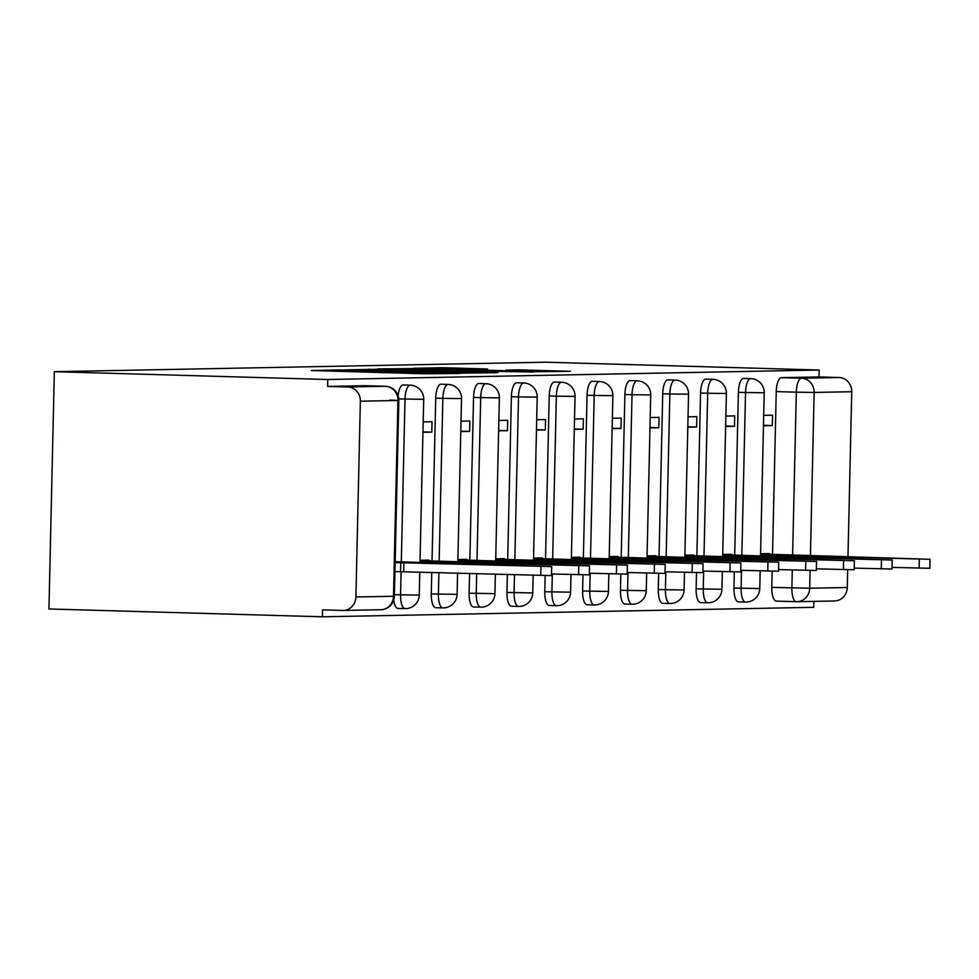 <?xml version="1.0" encoding="UTF-8"?>
<svg xmlns="http://www.w3.org/2000/svg" width="979" height="979" viewBox="0 0 979 979"><rect width="100%" height="100%" fill="white"/><g stroke="black" fill="none" stroke-linecap="round" stroke-linejoin="round"><path stroke-width="1.47" d="M338.783 369.915L311.359 370.539L425.841 373.807L460.179 373.44L338.783 369.915M734.323 571.92L733.956 588.098A13.841 4.846 91.6 0 0 738.411 601.84A13.841 4.846 91.6 0 0 738.496 601.84M696.485 572.642L696.118 588.832A13.841 4.846 91.6 0 0 700.572 602.574A13.841 4.846 91.6 0 0 700.658 602.574M658.659 573.376L658.292 589.566A13.841 4.846 91.6 0 0 662.746 603.309A13.841 4.846 91.6 0 0 662.82 603.309M620.821 574.11L620.453 590.288A13.841 4.846 91.6 0 0 624.908 604.031A13.841 4.846 91.6 0 0 624.994 604.031M582.982 574.832L582.615 591.022A13.841 4.846 91.6 0 0 587.07 604.765A13.841 4.846 91.6 0 0 587.155 604.765M545.156 575.566L544.789 591.757A13.841 4.846 91.6 0 0 549.243 605.499A13.841 4.846 91.6 0 0 549.317 605.499M507.355 574.502L506.951 592.479A13.841 4.846 91.6 0 0 511.405 606.221A13.841 4.846 91.6 0 0 511.491 606.221M469.565 573.425L469.112 593.213A13.841 4.846 91.6 0 0 473.567 606.956A13.841 4.846 91.6 0 0 473.652 606.956M431.763 572.348L431.274 593.947A13.841 4.846 91.6 0 0 435.728 607.69A13.841 4.846 91.6 0 0 435.814 607.69M393.717 600.139A13.841 4.846 91.6 0 0 397.902 608.412A13.841 4.846 91.6 0 0 397.976 608.412M487.554 368.973L442.716 367.7L414.19 368.263L533.09 371.739L570.353 371.31L518.405 369.866L505.947 370.123L541.399 371.408L516.863 371.114L429.695 368.422L487.554 368.973M819.154 370.025L327.781 379.509L54.334 371.69L545.707 362.206L819.154 370.025L818.995 376.939L839.076 377.515A13.841 12.96 88.9 0 1 851.73 391.722L847.973 556.855M377.417 369.267L344.559 369.891L459.053 373.17L496.316 372.73L377.417 369.267L377.392 370.086M377.6 368.948L414.435 368.545L533.335 372.02L456.96 370.686L497.981 372.509L377.6 369.034M796.257 601.681L776.335 601.118A13.841 4.846 -88.4 0 1 776.249 601.118A13.841 4.846 -88.4 0 1 771.795 587.376L772.162 571.185M772.541 554.322L776.237 391.6L796.319 392.163A13.841 4.846 -88.4 0 1 801.483 378.237L839.076 377.515M355.915 596.982L393.509 596.26L397.951 400.472L360.358 401.206L355.915 596.982A13.841 12.96 -91.1 0 1 343.225 610.443A13.841 12.96 -91.1 0 1 342.638 610.443L322.556 609.868L322.397 616.794L813.769 607.31L813.904 601.363M322.397 616.794L48.95 608.975L54.334 371.69M847.692 569.717L847.288 587.498A13.841 12.96 88.9 0 1 834.585 600.971L796.992 601.693A13.841 12.96 88.9 0 1 796.416 601.693A13.841 4.846 -88.4 0 1 796.331 601.693A13.841 4.846 -88.4 0 1 791.876 587.951L792.292 569.974M360.358 401.206A13.841 12.96 -91.1 0 0 347.716 386.999L385.298 386.277A13.841 4.846 -88.4 0 1 385.383 386.277A13.841 4.846 -88.4 0 1 385.493 386.277M327.781 379.509L327.622 386.424L347.716 386.999M428.875 560.808L428.9 560.11L420.052 560.282M422.952 432.302L431.8 432.131L422.965 431.874M431.8 432.131L432.033 421.753L423.185 421.925M466.714 560.074L466.726 559.376L457.891 559.547M460.791 431.568L469.639 431.396L460.803 431.139M469.639 431.396L469.871 421.019L461.023 421.19M504.552 559.339L504.564 558.642L495.717 558.813M498.629 430.833L507.465 430.662L498.629 430.417M507.465 430.662L507.709 420.285L498.862 420.456M542.378 558.617L542.403 557.92L533.555 558.091M536.455 430.111L545.303 429.94L536.468 429.683M545.303 429.94L545.536 419.563L536.7 419.734M580.217 557.883L580.229 557.186L571.393 557.357M574.294 429.377L583.141 429.206L574.306 428.949M583.141 429.206L583.374 418.828L574.526 419M618.055 557.149L618.067 556.451L609.219 556.623M612.132 428.643L620.98 428.472L612.144 428.227M620.98 428.472L621.212 418.094L612.364 418.266M655.893 556.427L655.906 555.729L647.058 555.901M649.958 427.921L658.806 427.75L649.97 427.493M658.806 427.75L659.038 417.372L650.203 417.543M693.719 555.693L693.744 554.995L684.896 555.166M687.796 427.187L696.644 427.015L687.809 426.758M696.644 427.015L696.877 416.638L688.029 416.809M731.558 554.958L731.57 554.261L722.735 554.432M725.635 426.452L734.483 426.281L725.647 426.036M734.483 426.281L734.715 415.904L725.867 416.075M734.703 555.056L738.399 392.322L745.533 392.53A13.841 4.846 -88.4 0 1 750.771 378.604L743.648 378.396A13.841 4.846 91.6 0 0 738.399 392.322M696.877 555.778L700.56 393.056L707.695 393.264A13.841 4.846 -88.4 0 1 712.945 379.326L705.81 379.13A13.841 4.846 91.6 0 0 700.56 393.056M659.038 556.513L662.734 393.791L669.856 393.986A13.841 4.846 -88.4 0 1 675.106 380.06L667.972 379.852A13.841 4.846 91.6 0 0 662.734 393.791M621.2 557.247L624.896 394.513L632.018 394.721A13.841 4.846 -88.4 0 1 637.268 380.794L630.146 380.586A13.841 4.846 91.6 0 0 624.896 394.513M583.374 557.969L587.057 395.247L594.192 395.455A13.841 4.846 -88.4 0 1 599.429 381.516L592.307 381.32A13.841 4.846 91.6 0 0 587.057 395.247M545.536 558.703L549.231 395.981L556.353 396.177A13.841 4.846 -88.4 0 1 561.603 382.251L554.469 382.043A13.841 4.846 91.6 0 0 549.231 395.981M507.697 559.437L511.393 396.703L518.515 396.911A13.841 4.846 -88.4 0 1 523.765 382.985L516.643 382.777A13.841 4.846 91.6 0 0 511.393 396.703M469.859 560.159L473.555 397.437L480.689 397.645A13.841 4.846 -88.4 0 1 485.927 383.707L478.804 383.511A13.841 4.846 91.6 0 0 473.555 397.437M432.033 560.894L435.716 398.172L442.851 398.367A13.841 4.846 -88.4 0 1 448.101 384.441L440.966 384.233A13.841 4.846 91.6 0 0 435.716 398.172M763.473 425.73L772.309 425.559L772.553 415.182L763.706 415.353M769.396 554.236L769.408 553.539L760.561 553.71M772.309 425.559L763.473 425.302M401.317 561.824L405.012 399.102A13.841 4.846 -88.4 0 1 410.262 385.175L403.128 384.967A13.841 4.846 91.6 0 0 398.098 395.651M818.995 376.939L781.401 377.661A13.841 4.846 91.6 0 0 776.237 391.6M327.622 386.424L365.216 385.702A13.841 4.846 -88.4 0 1 365.302 385.702A13.841 4.846 -88.4 0 1 365.375 385.702M352.11 369.878L466.334 372.84L352.11 369.878M417.531 369.438L392.995 369.156L404.792 369.683L448.492 370.392L417.531 369.438M395.149 562.595L551.703 566.596L395.173 561.652M551.703 566.596L551.495 575.591L394.941 571.589M403.703 571.54L403.911 562.558M420.015 561.579L589.542 565.862L420.04 560.551M589.542 565.862L589.334 574.857L551.532 573.963M441.713 563.366L441.737 561.824M457.854 560.857L627.368 565.14L457.878 559.817M627.368 565.14L627.172 574.122L589.37 573.229M479.539 562.631L479.575 561.089M495.692 560.123L665.206 564.406L495.717 559.095M665.206 564.406L664.998 573.4L627.209 572.495M517.377 561.909L517.414 560.367M533.531 559.388L703.044 563.671L533.543 558.36M703.044 563.671L702.836 572.666L665.035 571.773M555.215 561.175L555.252 559.633M571.357 558.666L740.87 562.949L571.381 557.626M740.87 562.949L740.675 571.932L702.873 571.038M593.054 560.441L593.078 558.899M609.195 557.932L778.709 562.215L609.219 556.904M778.709 562.215L778.501 571.21L740.711 570.304M630.88 559.719L630.917 558.177M647.033 557.198L816.547 561.481L647.058 556.17M816.547 561.481L816.339 570.476L778.538 569.582M668.718 558.985L668.755 557.443M684.859 556.476L854.386 560.759L684.884 555.436M854.386 560.759L854.177 569.741L816.376 568.848M706.557 558.25L706.593 556.708M722.698 555.742L892.212 560.025L722.722 554.714M892.212 560.025L892.016 569.019L854.214 568.114M744.383 557.528L744.419 555.986M760.536 555.007L930.05 559.29L760.561 553.979M930.05 559.29L929.842 568.285L892.053 567.392M782.221 556.794L782.258 555.252M332.64 371.151L332.664 369.817M391.784 372.84L391.82 371.506M745.619 602.048A13.841 4.846 -88.4 0 1 745.545 602.048A13.841 4.846 -88.4 0 1 741.091 588.306L741.495 570.329M733.956 588.098L759.777 588.526L760.169 570.867M707.793 602.783A13.841 4.846 -88.4 0 1 707.707 602.783A13.841 4.846 -88.4 0 1 703.252 589.04L703.656 571.063M696.118 588.832L721.939 589.26L722.343 571.589M669.954 603.505A13.841 4.846 -88.4 0 1 669.869 603.505A13.841 4.846 -88.4 0 1 665.414 589.762L665.818 571.785M658.292 589.566L684.101 589.982L684.505 572.323M632.116 604.239A13.841 4.846 -88.4 0 1 632.03 604.239A13.841 4.846 -88.4 0 1 627.576 590.496L627.992 572.519M620.453 590.288L646.275 590.716L646.666 573.058M594.277 604.973A13.841 4.846 -88.4 0 1 594.204 604.973A13.841 4.846 -88.4 0 1 589.75 591.23L590.153 573.253M582.615 591.022L608.436 591.451L608.84 573.78M556.451 605.695A13.841 4.846 -88.4 0 1 556.366 605.695A13.841 4.846 -88.4 0 1 551.911 591.952L552.315 573.975M544.789 591.757L570.598 592.173L571.002 574.514M518.613 606.429A13.841 4.846 -88.4 0 1 518.527 606.429A13.841 4.846 -88.4 0 1 514.073 592.687L514.489 574.71M506.951 592.479L532.76 592.907L533.163 575.248M480.775 607.164A13.841 4.846 -88.4 0 1 480.701 607.164A13.841 4.846 -88.4 0 1 476.247 593.421L476.687 573.633M469.112 593.213L494.933 593.641L495.374 574.159M442.949 607.886A13.841 4.846 -88.4 0 1 442.863 607.886A13.841 4.846 -88.4 0 1 438.408 594.143L438.898 572.556M431.274 593.947L457.095 594.363L457.572 573.082M405.11 608.62A13.841 4.846 -88.4 0 1 405.025 608.62A13.841 4.846 -88.4 0 1 400.57 594.877L401.096 571.601M394.415 594.706L419.257 595.097L419.783 572.005M771.795 587.376L809.694 588.22L847.288 587.498M792.623 555.277L796.319 392.163L814.136 392.444L810.428 555.791M810.098 570.451L809.694 588.22A13.841 12.96 88.9 0 1 796.992 601.693A13.841 13.841 0 0 1 796.331 601.693L776.249 601.118M851.73 391.722L814.136 392.444A13.841 12.96 -91.1 0 0 801.483 378.237L781.401 377.661M741.837 555.252L745.533 392.53L764.22 392.75A13.841 13.841 0 0 0 750.771 378.604M703.999 555.986L707.695 393.264L726.381 393.485A13.841 13.841 0 0 0 712.945 379.326M666.161 556.721L669.856 393.986L688.543 394.207A13.841 13.841 0 0 0 675.106 380.06M628.334 557.443L632.018 394.721L650.717 394.941A13.841 13.841 0 0 0 637.268 380.794M590.496 558.177L594.192 395.455L612.878 395.675A13.841 13.841 0 0 0 599.429 381.516M552.658 558.911L556.353 396.177L575.04 396.397A13.841 13.841 0 0 0 561.603 382.251M514.832 559.633L518.515 396.911L537.202 397.131A13.841 13.841 0 0 0 523.765 382.985M476.993 560.367L480.689 397.645L499.376 397.866A13.841 13.841 0 0 0 485.927 383.707M439.155 561.102L442.851 398.367L461.537 398.588A13.841 13.841 0 0 0 448.101 384.441M398.783 398.918L423.699 399.322A13.841 13.841 0 0 0 410.262 385.175M365.216 385.702L385.298 386.277A13.841 12.96 -91.1 0 1 397.951 400.472L389.838 400.019M394.378 596.199L393.509 596.26A13.841 12.96 88.9 0 1 380.819 609.721A13.841 13.841 0 0 0 394.378 596.199L398.832 400.423A13.841 13.841 0 0 0 385.383 386.277L365.302 385.702M351.02 371.665L351.033 370.87M360.553 371.947L360.578 371.139M388.516 372.742L388.541 371.579M410.164 373.366L410.189 372.558M419.71 373.635L419.722 372.828M368.655 369.903L368.679 369.132M405.673 369.169L405.698 368.41M414.411 369.352L414.435 368.545M448.052 371.078L448.064 370.429M518.38 370.551L518.405 369.866M527.118 370.796L527.143 370.001M442.692 368.447L442.716 367.7M451.429 368.642L451.454 367.835M400.546 571.601L400.754 562.619M540.751 575.456L540.959 566.474M420.75 562.766L420.774 561.603M438.555 563.28L438.592 561.885M578.589 574.734L578.785 565.74M458.588 562.032L458.613 560.881M476.394 562.546L476.43 561.151M616.415 574L616.623 565.005M496.426 561.31L496.451 560.147M514.232 561.811L514.256 560.429M654.253 573.266L654.461 564.283M534.253 560.575L534.289 559.413M552.058 561.089L552.095 559.694M692.092 572.544L692.3 563.549M572.091 559.841L572.115 558.691M589.896 560.355L589.933 558.96M729.93 571.809L730.126 562.815M609.929 559.119L609.954 557.957M627.735 559.621L627.759 558.238M767.756 571.075L767.964 562.081M647.768 558.385L647.792 557.222M665.573 558.899L665.598 557.504M805.595 570.353L805.803 561.359M685.594 557.651L685.63 556.5M703.399 558.165L703.436 556.77M843.433 569.619L843.629 560.624M723.432 556.929L723.457 555.766M741.238 557.43L741.274 556.048M881.271 568.885L881.467 559.89M761.27 556.194L761.295 555.032M779.076 556.708L779.1 555.313M919.097 568.163L919.305 559.168M738.411 601.84L745.545 602.048A13.841 13.841 0 0 0 759.777 588.526M700.572 602.574L707.707 602.783A13.841 13.841 0 0 0 721.939 589.26M662.746 603.309L669.869 603.505A13.841 13.841 0 0 0 684.101 589.982M624.908 604.031L632.03 604.239A13.841 13.841 0 0 0 646.275 590.716M587.07 604.765L594.204 604.973A13.841 13.841 0 0 0 608.436 591.451M549.243 605.499L556.366 605.695A13.841 13.841 0 0 0 570.598 592.173M511.405 606.221L518.527 606.429A13.841 13.841 0 0 0 532.76 592.907M473.567 606.956L480.701 607.164A13.841 13.841 0 0 0 494.933 593.641M435.728 607.69L442.863 607.886A13.841 13.841 0 0 0 457.095 594.363M397.902 608.412L405.025 608.62A13.841 13.841 0 0 0 419.257 595.097M423.699 399.322L419.991 562.741M461.537 398.588L457.829 562.019M499.376 397.866L495.668 561.285M537.202 397.131L533.494 560.551M575.04 396.397L571.332 559.829M612.878 395.675L609.171 559.095M650.717 394.941L647.009 558.36M688.543 394.207L684.835 557.638M726.381 393.485L722.673 556.904M764.22 392.75L760.512 556.17M343.225 610.443L380.819 609.721M336.898 371.261L336.923 370.233M396.042 372.962L396.067 371.922M448.48 371.09L448.492 370.392"/></g></svg>
